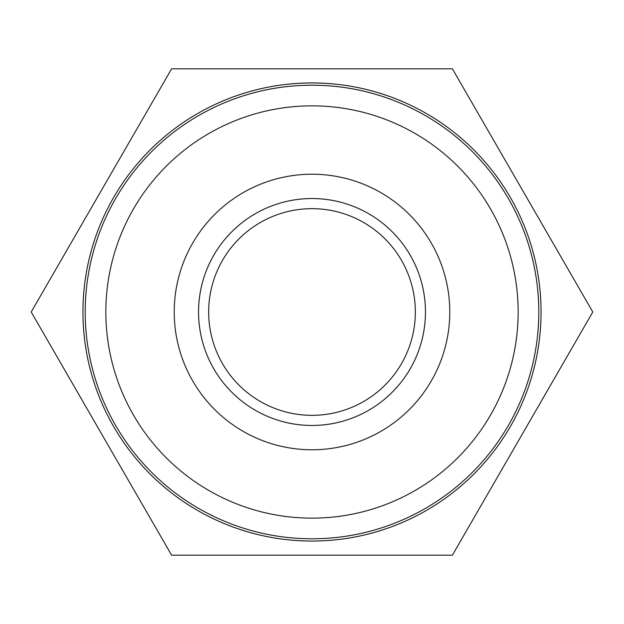 <?xml version="1.0" encoding="UTF-8"?>
<svg xmlns="http://www.w3.org/2000/svg" width="624" height="624" viewBox="0 0 624 624"><rect width="100%" height="100%" fill="white"/><g stroke="black" fill="none" stroke-linecap="round" stroke-linejoin="round"><path stroke-width="0.94" d="M449.779 312A137.779 137.779 0 0 0 312 174.221A137.779 137.779 0 0 0 174.221 312A137.779 137.779 0 0 0 312 449.779A137.779 137.779 0 0 0 449.779 312M312 415.334A103.334 103.334 0 0 0 415.334 312A103.334 103.334 0 0 0 312 208.666A103.334 103.334 0 0 0 208.666 312A103.334 103.334 0 0 0 312 415.334M171.6 68.819L452.4 68.819L592.8 312L452.4 555.181L171.6 555.181L31.2 312L171.6 68.819M312 541.055A229.055 229.055 0 0 0 510.37 197.473A229.055 229.055 0 0 0 113.63 197.473A229.055 229.055 0 0 0 312 541.055M312 538.785A226.785 226.785 0 0 1 115.596 198.604A226.785 226.785 0 0 1 508.404 198.604A226.785 226.785 0 0 1 312 538.785M312 518.146A206.146 206.146 0 0 0 518.146 312A206.146 206.146 0 0 0 312 105.854A206.146 206.146 0 0 0 105.854 312A206.146 206.146 0 0 0 312 518.146M312 425.459A113.459 113.459 0 0 1 198.541 312A113.459 113.459 0 0 1 312 198.541A113.459 113.459 0 0 1 425.459 312A113.459 113.459 0 0 1 312 425.459"/></g></svg>
